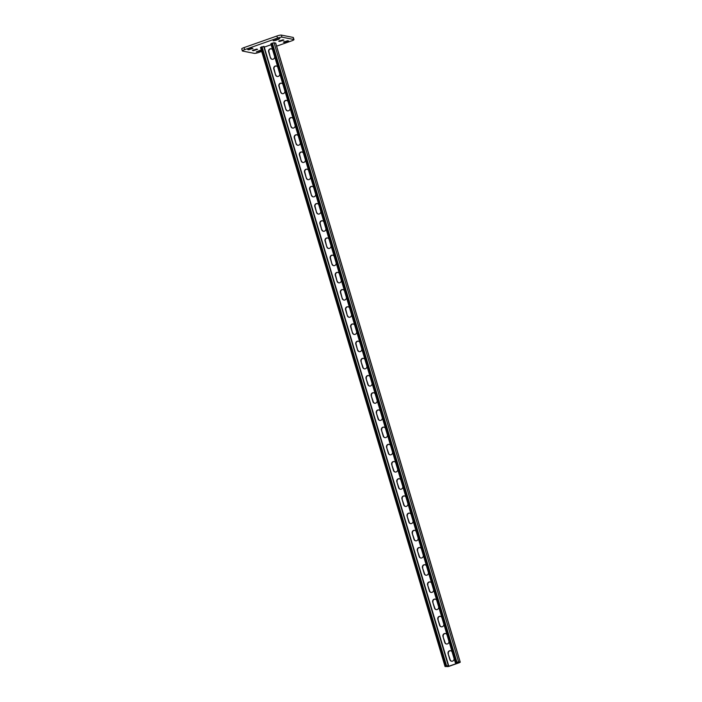 <?xml version="1.0" encoding="UTF-8"?>
<svg xmlns="http://www.w3.org/2000/svg" width="702" height="702" viewBox="0 0 702 702"><rect width="100%" height="100%" fill="white"/><g stroke="black" fill="none" stroke-linecap="round" stroke-linejoin="round"><path stroke-width="1.05" d="M279.852 38.549L273.157 40.795L276.07 40.286L279.852 38.549M261.241 49.93L256.327 51.904L261.442 50.623M276.614 46.165L291.646 40.865A3.633 0.588 163.4 0 0 293.954 39.602A3.633 0.588 163.4 0 0 293.752 39.479L281.958 37.162A3.633 0.588 163.4 0 0 277.492 38.092L244.656 49.666A3.633 0.588 163.4 0 0 242.357 50.93A3.633 0.588 163.4 0 0 242.559 51.053L254.343 53.37A3.633 0.588 163.4 0 0 258.81 52.439L261.688 51.43M277.492 38.092L276.878 36.021L244.042 47.596L244.656 49.666M293.752 39.479L293.138 37.417L281.344 35.1L281.958 37.162M242.357 50.93L241.734 48.868A3.633 0.588 -16.6 0 1 244.042 47.596M276.878 36.021A3.633 0.588 -16.6 0 1 281.344 35.1M293.138 37.417A3.633 0.588 -16.6 0 1 293.339 37.539L293.954 39.602M282.897 39.83L278.668 41.199L279.677 41.444L283.906 40.075L282.897 39.83M287.609 40.751L283.38 42.129L284.389 42.374L288.627 40.997L287.609 40.751M256.625 49.087L252.395 50.456L253.404 50.702L257.634 49.333L256.625 49.087M251.913 48.157L247.683 49.535L248.692 49.781L252.922 48.403L251.913 48.157M260.565 47.473L264.066 46.446L445.05 653.527L448.631 665.566L445.059 666.54L448.402 666.549L459.398 662.679L460.266 662.197L458.599 661.846L456.265 662.425L455.396 662.899L456.677 662.732M270.445 57.775L268.647 51.755A2.273 2.141 101.1 0 1 271.139 48.798A2.273 2.141 101.1 0 1 272.753 50.307L274.552 56.327A2.273 2.141 101.1 0 1 272.06 59.275A2.273 2.141 101.1 0 1 270.445 57.775L268.945 51.808A2.273 2.141 101.1 0 1 271.288 48.833M275.57 74.965L273.78 68.954A2.273 2.141 101.1 0 1 276.263 65.997A2.273 2.141 101.1 0 1 277.878 67.506L279.677 73.526A2.273 2.141 101.1 0 1 277.185 76.474A2.273 2.141 101.1 0 1 275.57 74.965L274.07 69.007A2.273 2.141 101.1 0 1 276.412 66.032M352.474 332.932L350.684 326.913A2.273 2.141 101.1 0 1 353.167 323.964A2.273 2.141 101.1 0 1 354.782 325.465L356.581 331.484A2.273 2.141 101.1 0 1 354.089 334.442A2.273 2.141 101.1 0 1 352.474 332.932L350.974 326.974A2.273 2.141 101.1 0 1 353.317 323.999M357.599 350.131L355.809 344.112A2.273 2.141 101.1 0 1 358.301 341.163A2.273 2.141 101.1 0 1 359.915 342.664L361.705 348.683A2.273 2.141 101.1 0 1 359.213 351.641A2.273 2.141 101.1 0 1 357.599 350.131L356.098 344.173A2.273 2.141 101.1 0 1 358.441 341.198M347.35 315.733L345.551 309.714A2.273 2.141 101.1 0 1 348.043 306.765A2.273 2.141 101.1 0 1 349.657 308.275L351.456 314.294A2.273 2.141 101.1 0 1 348.964 317.243A2.273 2.141 101.1 0 1 347.35 315.733L345.849 309.775A2.273 2.141 101.1 0 1 348.192 306.8M342.225 298.543L340.426 292.523A2.273 2.141 101.1 0 1 342.918 289.566A2.273 2.141 101.1 0 1 344.533 291.076L346.323 297.095A2.273 2.141 101.1 0 1 343.831 300.044A2.273 2.141 101.1 0 1 342.225 298.543L340.724 292.576A2.273 2.141 101.1 0 1 343.059 289.601M337.092 281.344L335.302 275.324A2.273 2.141 101.1 0 1 337.794 272.367A2.273 2.141 101.1 0 1 339.408 273.877L341.198 279.896A2.273 2.141 101.1 0 1 338.706 282.845A2.273 2.141 101.1 0 1 337.092 281.344L335.591 275.377A2.273 2.141 101.1 0 1 337.934 272.402M331.967 264.145L330.177 258.125A2.273 2.141 101.1 0 1 332.66 255.168A2.273 2.141 101.1 0 1 334.275 256.678L336.074 262.697A2.273 2.141 101.1 0 1 333.582 265.654A2.273 2.141 101.1 0 1 331.967 264.145L330.466 258.187A2.273 2.141 101.1 0 1 332.809 255.203M326.842 246.946L325.044 240.926A2.273 2.141 101.1 0 1 327.536 237.969A2.273 2.141 101.1 0 1 329.15 239.479L330.94 245.498A2.273 2.141 101.1 0 1 328.457 248.455A2.273 2.141 101.1 0 1 326.842 246.946L325.342 240.988A2.273 2.141 101.1 0 1 327.685 238.004M321.709 229.747L319.919 223.727A2.273 2.141 101.1 0 1 322.411 220.779A2.273 2.141 101.1 0 1 324.026 222.28L325.816 228.299A2.273 2.141 101.1 0 1 323.324 231.256A2.273 2.141 101.1 0 1 321.709 229.747L320.217 223.789A2.273 2.141 101.1 0 1 322.551 220.814M316.584 212.548L314.794 206.528A2.273 2.141 101.1 0 1 317.286 203.58A2.273 2.141 101.1 0 1 318.892 205.081L320.691 211.1A2.273 2.141 101.1 0 1 318.199 214.057A2.273 2.141 101.1 0 1 316.584 212.548L315.084 206.59A2.273 2.141 101.1 0 1 317.427 203.615M311.46 195.349L309.661 189.329A2.273 2.141 101.1 0 1 312.153 186.381A2.273 2.141 101.1 0 1 313.768 187.89L315.567 193.91A2.273 2.141 101.1 0 1 313.074 196.858A2.273 2.141 101.1 0 1 311.46 195.349L309.959 189.391A2.273 2.141 101.1 0 1 312.302 186.416M306.335 178.159L304.536 172.139A2.273 2.141 101.1 0 1 307.028 169.182A2.273 2.141 101.1 0 1 308.643 170.691L310.433 176.711A2.273 2.141 101.1 0 1 307.95 179.659A2.273 2.141 101.1 0 1 306.335 178.159L304.835 172.192A2.273 2.141 101.1 0 1 307.178 169.217M301.202 160.96L299.412 154.94A2.273 2.141 101.1 0 1 301.904 151.983A2.273 2.141 101.1 0 1 303.518 153.492L305.309 159.512A2.273 2.141 101.1 0 1 302.816 162.46A2.273 2.141 101.1 0 1 301.202 160.96L299.71 154.993A2.273 2.141 101.1 0 1 302.044 152.018M296.077 143.761L294.287 137.741A2.273 2.141 101.1 0 1 296.779 134.784A2.273 2.141 101.1 0 1 298.385 136.293L300.184 142.313A2.273 2.141 101.1 0 1 297.692 145.27A2.273 2.141 101.1 0 1 296.077 143.761L294.577 137.803A2.273 2.141 101.1 0 1 296.92 134.819M290.953 126.562L289.154 120.542A2.273 2.141 101.1 0 1 291.646 117.594A2.273 2.141 101.1 0 1 293.26 119.094L295.059 125.114A2.273 2.141 101.1 0 1 292.567 128.071A2.273 2.141 101.1 0 1 290.953 126.562L289.452 120.604A2.273 2.141 101.1 0 1 291.795 117.62M285.828 109.363L284.029 103.343A2.273 2.141 101.1 0 1 286.521 100.395A2.273 2.141 101.1 0 1 288.136 101.895L289.926 107.915A2.273 2.141 101.1 0 1 287.443 110.872A2.273 2.141 101.1 0 1 285.828 109.363L284.328 103.405A2.273 2.141 101.1 0 1 286.67 100.43M280.695 92.164L278.905 86.144A2.273 2.141 101.1 0 1 281.397 83.196A2.273 2.141 101.1 0 1 283.011 84.705L284.801 90.716A2.273 2.141 101.1 0 1 282.309 93.673A2.273 2.141 101.1 0 1 280.695 92.164L279.203 86.206A2.273 2.141 101.1 0 1 281.537 83.231M448.631 665.566L445.928 666.286L448.104 666.496L459.099 662.618L456.563 662.477M264.25 47.131L271.112 44.709M448.087 653.667L449.885 659.687A2.273 2.141 -78.9 0 0 451.5 661.196A2.273 2.141 -78.9 0 0 453.992 658.248L452.193 652.228A2.273 2.141 -78.9 0 0 450.579 650.719A2.273 2.141 -78.9 0 0 448.087 653.667L450.184 659.748A2.273 2.141 -78.9 0 0 451.649 661.223M442.962 636.477L444.761 642.497A2.273 2.141 -78.9 0 0 446.375 643.997A2.273 2.141 -78.9 0 0 448.859 641.049L447.069 635.029A2.273 2.141 -78.9 0 0 445.454 633.52A2.273 2.141 -78.9 0 0 442.962 636.477L445.05 642.549A2.273 2.141 -78.9 0 0 446.525 644.024M366.058 378.51L367.857 384.529A2.273 2.141 -78.9 0 0 369.471 386.039A2.273 2.141 -78.9 0 0 371.963 383.081L370.165 377.062A2.273 2.141 -78.9 0 0 368.55 375.552A2.273 2.141 -78.9 0 0 366.058 378.51L368.146 384.582A2.273 2.141 -78.9 0 0 369.621 386.056M360.933 361.311L362.732 367.33A2.273 2.141 -78.9 0 0 364.338 368.84A2.273 2.141 -78.9 0 0 366.83 365.882L365.04 359.863A2.273 2.141 -78.9 0 0 363.425 358.353A2.273 2.141 -78.9 0 0 360.933 361.311L363.022 367.392A2.273 2.141 -78.9 0 0 364.487 368.857M371.191 395.709L372.981 401.728A2.273 2.141 -78.9 0 0 374.596 403.229A2.273 2.141 -78.9 0 0 377.088 400.28L375.289 394.261A2.273 2.141 -78.9 0 0 373.675 392.751A2.273 2.141 -78.9 0 0 371.191 395.709L373.28 401.781A2.273 2.141 -78.9 0 0 374.745 403.255M376.316 412.908L378.106 418.927A2.273 2.141 -78.9 0 0 379.721 420.428A2.273 2.141 -78.9 0 0 382.213 417.479L380.423 411.46A2.273 2.141 -78.9 0 0 378.808 409.95A2.273 2.141 -78.9 0 0 376.316 412.908L378.404 418.98A2.273 2.141 -78.9 0 0 379.87 420.454M381.44 430.098L383.239 436.117A2.273 2.141 -78.9 0 0 384.854 437.627A2.273 2.141 -78.9 0 0 387.337 434.67L385.547 428.659A2.273 2.141 -78.9 0 0 383.933 427.149A2.273 2.141 -78.9 0 0 381.44 430.098L383.529 436.179A2.273 2.141 -78.9 0 0 384.994 437.653M386.565 447.297L388.364 453.317A2.273 2.141 -78.9 0 0 389.979 454.826A2.273 2.141 -78.9 0 0 392.471 451.869L390.672 445.849A2.273 2.141 -78.9 0 0 389.057 444.348A2.273 2.141 -78.9 0 0 386.565 447.297L388.654 453.378A2.273 2.141 -78.9 0 0 390.128 454.852M391.698 464.496L393.489 470.516A2.273 2.141 -78.9 0 0 395.103 472.025A2.273 2.141 -78.9 0 0 397.595 469.068L395.796 463.048A2.273 2.141 -78.9 0 0 394.182 461.547A2.273 2.141 -78.9 0 0 391.698 464.496L393.787 470.577A2.273 2.141 -78.9 0 0 395.252 472.042M396.823 481.695L398.613 487.714A2.273 2.141 -78.9 0 0 400.228 489.224A2.273 2.141 -78.9 0 0 402.72 486.267L400.93 480.247A2.273 2.141 -78.9 0 0 399.315 478.738A2.273 2.141 -78.9 0 0 396.823 481.695L398.911 487.776A2.273 2.141 -78.9 0 0 400.377 489.241M401.948 498.894L403.747 504.913A2.273 2.141 -78.9 0 0 405.361 506.414A2.273 2.141 -78.9 0 0 407.844 503.466L406.054 497.446A2.273 2.141 -78.9 0 0 404.44 495.937A2.273 2.141 -78.9 0 0 401.948 498.894L404.036 504.966A2.273 2.141 -78.9 0 0 405.502 506.44M407.072 516.093L408.871 522.112A2.273 2.141 -78.9 0 0 410.486 523.613A2.273 2.141 -78.9 0 0 412.978 520.665L411.179 514.645A2.273 2.141 -78.9 0 0 409.564 513.136A2.273 2.141 -78.9 0 0 407.072 516.093L409.161 522.165A2.273 2.141 -78.9 0 0 410.635 523.639M412.206 533.292L413.996 539.303A2.273 2.141 -78.9 0 0 415.61 540.812A2.273 2.141 -78.9 0 0 418.102 537.864L416.304 531.844A2.273 2.141 -78.9 0 0 414.689 530.335A2.273 2.141 -78.9 0 0 412.206 533.292L414.294 539.364A2.273 2.141 -78.9 0 0 415.76 540.838M417.33 550.482L419.12 556.502A2.273 2.141 -78.9 0 0 420.735 558.011A2.273 2.141 -78.9 0 0 423.227 555.054L421.437 549.034A2.273 2.141 -78.9 0 0 419.822 547.534A2.273 2.141 -78.9 0 0 417.33 550.482L419.419 556.563A2.273 2.141 -78.9 0 0 420.884 558.037M422.455 567.681L424.254 573.701A2.273 2.141 -78.9 0 0 425.868 575.21A2.273 2.141 -78.9 0 0 428.352 572.253L426.562 566.233A2.273 2.141 -78.9 0 0 424.947 564.733A2.273 2.141 -78.9 0 0 422.455 567.681L424.543 573.762A2.273 2.141 -78.9 0 0 426.009 575.236M427.579 584.88L429.378 590.9A2.273 2.141 -78.9 0 0 430.993 592.409A2.273 2.141 -78.9 0 0 433.485 589.452L431.686 583.432A2.273 2.141 -78.9 0 0 430.072 581.923A2.273 2.141 -78.9 0 0 427.579 584.88L429.668 590.961A2.273 2.141 -78.9 0 0 431.142 592.427M432.713 602.079L434.503 608.099A2.273 2.141 -78.9 0 0 436.117 609.608A2.273 2.141 -78.9 0 0 438.61 606.651L436.811 600.631A2.273 2.141 -78.9 0 0 435.196 599.122A2.273 2.141 -78.9 0 0 432.713 602.079L434.801 608.151A2.273 2.141 -78.9 0 0 436.267 609.626M437.837 619.278L439.627 625.298A2.273 2.141 -78.9 0 0 441.242 626.798A2.273 2.141 -78.9 0 0 443.734 623.85L441.944 617.83A2.273 2.141 -78.9 0 0 440.329 616.321A2.273 2.141 -78.9 0 0 437.837 619.278L439.926 625.35A2.273 2.141 -78.9 0 0 441.391 626.825M272.209 59.301A2.273 2.141 101.1 0 1 270.744 57.827M277.334 76.5A2.273 2.141 101.1 0 1 275.868 75.026M354.238 334.468A2.273 2.141 101.1 0 1 352.773 332.994M359.363 351.658A2.273 2.141 101.1 0 1 357.897 350.193M349.113 317.269A2.273 2.141 101.1 0 1 347.639 315.795M343.98 300.07A2.273 2.141 101.1 0 1 342.515 298.596M338.855 282.871A2.273 2.141 101.1 0 1 337.39 281.397M333.731 265.672A2.273 2.141 101.1 0 1 332.265 264.198M328.606 248.473A2.273 2.141 101.1 0 1 327.132 247.007M323.473 231.283A2.273 2.141 101.1 0 1 322.007 229.808M318.348 214.084A2.273 2.141 101.1 0 1 316.883 212.609M313.224 196.885A2.273 2.141 101.1 0 1 311.758 195.41M308.099 179.686A2.273 2.141 101.1 0 1 306.625 178.211M302.966 162.487A2.273 2.141 101.1 0 1 301.5 161.012M297.841 145.288A2.273 2.141 101.1 0 1 296.376 143.813M292.716 128.089A2.273 2.141 101.1 0 1 291.251 126.623M287.592 110.898A2.273 2.141 101.1 0 1 286.118 109.424M282.458 93.699A2.273 2.141 101.1 0 1 280.993 92.225M450.728 650.754A2.273 2.141 -78.9 0 0 448.385 653.729M445.603 633.555A2.273 2.141 -78.9 0 0 443.26 636.53M368.699 375.588A2.273 2.141 -78.9 0 0 366.356 378.562M363.575 358.389A2.273 2.141 -78.9 0 0 361.232 361.372M373.824 392.787A2.273 2.141 -78.9 0 0 371.481 395.761M378.948 409.986A2.273 2.141 -78.9 0 0 376.605 412.96M384.082 427.185A2.273 2.141 -78.9 0 0 381.739 430.159M389.206 444.384A2.273 2.141 -78.9 0 0 386.863 447.358M394.331 461.574A2.273 2.141 -78.9 0 0 391.988 464.557M399.456 478.773A2.273 2.141 -78.9 0 0 397.113 481.756M404.589 495.972A2.273 2.141 -78.9 0 0 402.246 498.947M409.714 513.171A2.273 2.141 -78.9 0 0 407.371 516.145M414.838 530.37A2.273 2.141 -78.9 0 0 412.495 533.344M419.963 547.569A2.273 2.141 -78.9 0 0 417.62 550.543M425.096 564.768A2.273 2.141 -78.9 0 0 422.753 567.742M430.221 581.958A2.273 2.141 -78.9 0 0 427.878 584.942M435.345 599.157A2.273 2.141 -78.9 0 0 433.002 602.14M440.47 616.356A2.273 2.141 -78.9 0 0 438.136 619.331M275.658 43.164L274.026 42.725L270.911 43.822M248.455 49L248.692 49.781M253.176 49.921L253.404 50.702M259.02 50.667L259.24 51.404M284.161 41.593L284.389 42.374M275.86 39.558L276.07 40.286M278.334 38.75L278.536 39.417M279.44 40.663L279.677 41.444M448.104 666.496L447.902 665.821M460.187 662.153L275.623 43.041M458.599 661.846L274.026 42.725M456.923 662.188L272.358 43.076M456.265 662.425L271.7 43.305M448.253 665.487L263.689 46.367M447.543 666.61L447.297 665.786M445.919 666.066L261.355 46.946M446.577 665.838L262.013 46.718M460.266 662.197L275.693 43.085M455.396 662.899L270.832 43.778M445.059 666.54L260.486 47.429"/></g></svg>
